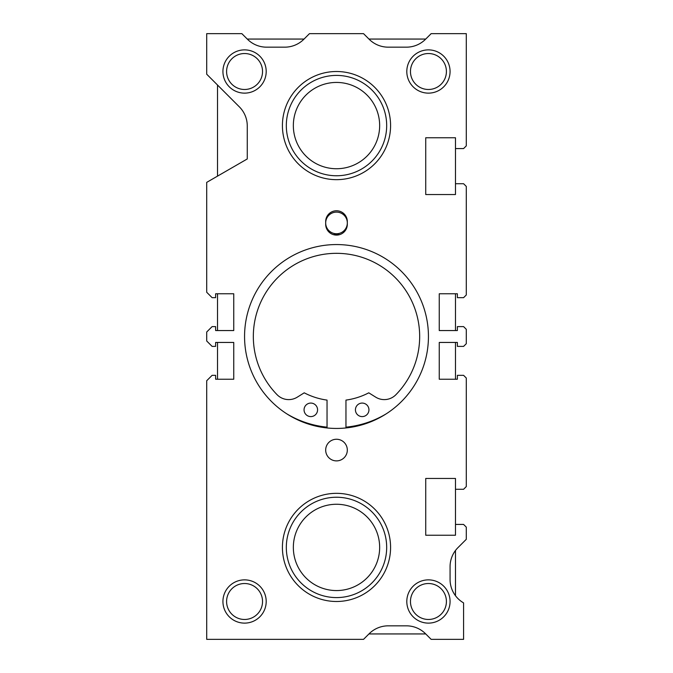 <?xml version="1.0" encoding="UTF-8"?>
<svg xmlns="http://www.w3.org/2000/svg" width="673" height="673" viewBox="0 0 673 673"><rect width="100%" height="100%" fill="white"/><g stroke="black" fill="none" stroke-linecap="round" stroke-linejoin="round"><path stroke-width="1.01" d="M333.286 234.608A96.533 96.533 0 0 1 339.714 234.608M386.117 413.895A96.533 96.533 0 0 1 345.964 427.162L345.964 400.099A69.656 69.656 0 0 0 368.77 392.822L375.694 397.146A16.228 16.228 0 0 0 395.867 394.748A83.174 83.174 0 0 0 336.5 253.326A83.174 83.174 0 0 0 277.133 394.748A16.228 16.228 0 0 0 297.306 397.146L304.23 392.822A69.656 69.656 0 0 0 327.036 400.099L327.036 427.162A96.533 96.533 0 0 1 286.883 413.895M317.572 409.832A6.764 6.764 0 0 1 310.808 416.595A6.764 6.764 0 0 1 304.053 409.832A6.764 6.764 0 0 1 310.808 403.077A6.764 6.764 0 0 1 317.572 409.832M368.947 409.832A6.764 6.764 0 0 1 362.192 416.595A6.764 6.764 0 0 1 355.428 409.832A6.764 6.764 0 0 1 362.192 403.077A6.764 6.764 0 0 1 368.947 409.832M428.44 336.5A91.94 91.94 0 0 0 336.5 244.56A91.94 91.94 0 0 0 244.56 336.5A91.94 91.94 0 0 0 336.5 428.44A91.94 91.94 0 0 0 428.44 336.5M446.409 601.494A17.978 17.978 0 0 0 428.44 583.516A17.978 17.978 0 0 0 410.463 601.494A17.978 17.978 0 0 0 428.44 619.471A17.978 17.978 0 0 0 446.409 601.494M450.069 601.494A21.629 21.629 0 0 0 428.44 579.865A21.629 21.629 0 0 0 406.803 601.494A21.629 21.629 0 0 0 428.44 623.122A21.629 21.629 0 0 0 450.069 601.494M262.537 71.506A17.978 17.978 0 0 0 244.56 53.529A17.978 17.978 0 0 0 226.591 71.506A17.978 17.978 0 0 0 244.56 89.484A17.978 17.978 0 0 0 262.537 71.506M266.197 71.506A21.629 21.629 0 0 0 244.56 49.878A21.629 21.629 0 0 0 222.931 71.506A21.629 21.629 0 0 0 244.56 93.135A21.629 21.629 0 0 0 266.197 71.506M446.409 71.506A17.978 17.978 0 0 0 428.44 53.529A17.978 17.978 0 0 0 410.463 71.506A17.978 17.978 0 0 0 428.44 89.484A17.978 17.978 0 0 0 446.409 71.506M450.069 71.506A21.629 21.629 0 0 0 428.44 49.878A21.629 21.629 0 0 0 406.803 71.506A21.629 21.629 0 0 0 428.44 93.135A21.629 21.629 0 0 0 450.069 71.506M262.537 601.494A17.978 17.978 0 0 0 244.56 583.516A17.978 17.978 0 0 0 226.591 601.494A17.978 17.978 0 0 0 244.56 619.471A17.978 17.978 0 0 0 262.537 601.494M266.197 601.494A21.629 21.629 0 0 0 244.56 579.865A21.629 21.629 0 0 0 222.931 601.494A21.629 21.629 0 0 0 244.56 623.122A21.629 21.629 0 0 0 266.197 601.494M347.318 450.069A10.818 10.818 0 0 0 336.5 439.25A10.818 10.818 0 0 0 325.682 450.069A10.818 10.818 0 0 0 336.5 460.887A10.818 10.818 0 0 0 347.318 450.069M347.318 222.931A10.818 10.818 0 0 0 336.5 212.113A10.818 10.818 0 0 0 325.682 222.931A10.818 10.818 0 0 0 336.5 233.75A10.818 10.818 0 0 0 347.318 222.931M325.682 224.286A10.818 10.818 0 0 0 336.5 235.096A10.818 10.818 0 0 0 347.318 224.286L347.318 221.577A10.818 10.818 0 0 0 336.5 210.767A10.818 10.818 0 0 0 325.682 221.577L325.682 224.286M466.296 343.693L466.296 329.307L463.588 326.607L457.371 326.607L457.371 330.552L439.25 330.552L439.25 293.773L457.371 293.773L457.371 297.668L463.588 297.668L466.296 294.967L466.296 186.429L463.588 183.721L455.478 183.721L455.478 194.539L425.731 194.539L425.731 137.755L455.478 137.755L455.478 148.573L463.588 148.573L466.296 145.864L466.296 33.65L431.141 33.65L425.538 39.253A27.038 27.038 0 0 1 406.416 47.169L388.262 47.169A27.038 27.038 0 0 1 369.141 39.253L363.538 33.65L309.462 33.65L303.86 39.253A27.038 27.038 0 0 1 284.738 47.169L266.584 47.169A27.038 27.038 0 0 1 247.462 39.253L241.859 33.65L206.704 33.65L206.704 74.207L239.344 106.847A27.038 27.038 0 0 1 247.269 125.969L247.269 158.954L206.704 182.375L206.704 292.259L212.113 297.668L215.629 297.668L215.629 293.773L233.75 293.773L233.75 330.552L215.629 330.552L215.629 326.607L212.113 326.607L206.704 332.008L206.704 340.992L212.113 346.393L215.629 346.393L215.629 342.448L233.75 342.448L233.75 379.227L215.629 379.227L215.629 375.332L212.113 375.332L206.704 380.741L206.704 639.35L363.538 639.35L369.141 633.747A27.038 27.038 0 0 1 388.262 625.831L406.416 625.831A27.038 27.038 0 0 1 425.538 633.747L431.141 639.35L463.588 639.35L463.588 602.899A27.038 27.038 0 0 1 450.069 579.487L450.069 566.716A27.038 27.038 0 0 1 457.657 547.931L466.296 539.3L466.296 527.136L463.588 524.427L455.478 524.427L455.478 535.245L425.731 535.245L425.731 478.461L455.478 478.461L455.478 489.279L463.588 489.279L466.296 486.571L466.296 378.033L463.588 375.332L457.371 375.332L457.371 379.227L439.25 379.227L439.25 342.448L457.371 342.448L457.371 346.393L463.588 346.393L466.296 343.693M282.416 547.41A54.084 54.084 0 0 0 336.5 601.494A54.084 54.084 0 0 0 390.584 547.41A54.084 54.084 0 0 0 336.5 493.334A54.084 54.084 0 0 0 282.416 547.41M282.416 125.59A54.084 54.084 0 0 0 336.5 179.666A54.084 54.084 0 0 0 390.584 125.59A54.084 54.084 0 0 0 336.5 71.506A54.084 54.084 0 0 0 282.416 125.59M455.478 595.706L455.478 550.497M455.478 524.427L455.478 489.279M455.478 379.227L455.478 342.448M455.478 330.552L455.478 293.773M455.478 183.721L455.478 148.573M425.731 39.059L368.947 39.059M304.053 39.059L247.269 39.059M217.522 85.025L217.522 176.124M217.522 293.773L217.522 330.552M217.522 342.448L217.522 379.227M368.947 633.941L425.731 633.941M286.319 547.41A50.181 50.181 0 0 0 336.5 597.59A50.181 50.181 0 0 0 386.681 547.41A50.181 50.181 0 0 0 336.5 497.238A50.181 50.181 0 0 0 286.319 547.41M293.344 547.41A43.156 43.156 0 0 0 336.5 590.566A43.156 43.156 0 0 0 379.656 547.41A43.156 43.156 0 0 0 336.5 504.262A43.156 43.156 0 0 0 293.344 547.41M286.319 125.59A50.181 50.181 0 0 0 336.5 175.762A50.181 50.181 0 0 0 386.681 125.59A50.181 50.181 0 0 0 336.5 75.41A50.181 50.181 0 0 0 286.319 125.59M293.344 125.59A43.156 43.156 0 0 0 336.5 168.738A43.156 43.156 0 0 0 379.656 125.59A43.156 43.156 0 0 0 336.5 82.434A43.156 43.156 0 0 0 293.344 125.59"/></g></svg>
